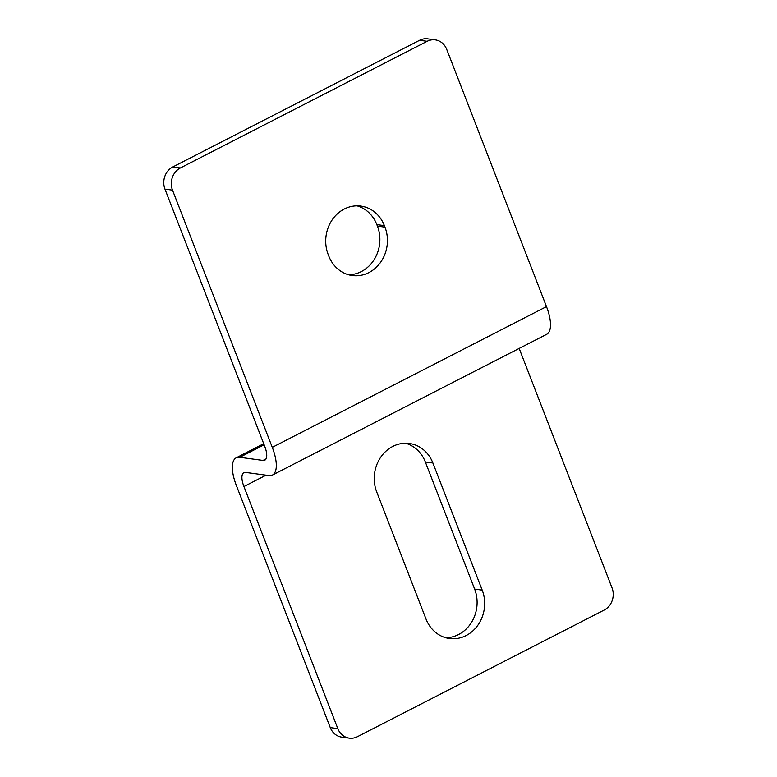 <?xml version="1.0" encoding="UTF-8"?>
<svg xmlns="http://www.w3.org/2000/svg" width="777" height="777" viewBox="0 0 777 777"><rect width="100%" height="100%" fill="white"/><g stroke="black" fill="none" stroke-linecap="round" stroke-linejoin="round"><path stroke-width="1.17" d="M348.543 274.757A34.275 30.497 97.7 0 0 377.418 226.117L376.835 224.611A34.275 30.497 97.7 0 0 357.041 205.847M384.382 225.631A34.275 30.497 97.7 0 0 360.858 206.09A34.275 30.497 97.7 0 0 344.25 209.032A34.275 30.497 97.7 0 0 328.176 254.477L328.758 255.992A34.275 30.497 97.7 0 0 352.282 275.524A34.275 30.497 97.7 0 0 381.051 261.645A34.275 30.497 97.7 0 0 384.974 227.137L384.382 225.631L376.835 224.611M405.565 443.24A34.275 30.497 -82.3 0 1 425.359 462.004L474.65 589.092A34.275 30.497 -82.3 0 1 445.775 637.723M392.773 446.435A34.275 30.497 -82.3 0 1 409.382 443.482A34.275 30.497 -82.3 0 1 432.906 463.024L482.206 590.112A34.275 30.497 -82.3 0 1 478.282 624.621A34.275 30.497 -82.3 0 1 449.514 638.5A34.275 30.497 -82.3 0 1 425.99 618.968L376.69 491.87A34.275 30.497 -82.3 0 1 392.773 446.435M272.445 475.058L546.658 334.314A33.43 12.956 -117.2 0 0 546.493 306.604L446.726 49.398A16.715 14.88 97.7 0 0 435.256 39.87A16.715 14.88 97.7 0 0 427.156 41.307L180.361 167.968A16.715 14.88 97.7 0 0 172.513 190.142L272.28 447.348A33.43 12.956 62.8 0 1 272.445 475.058A33.43 12.956 62.8 0 1 268.91 475.573L245.61 472.426A16.715 6.478 -117.2 0 0 243.842 472.688A16.715 6.478 -117.2 0 0 243.929 486.538L337.82 728.622A16.715 14.88 97.7 0 0 349.3 738.15A16.715 14.88 97.7 0 0 357.401 736.713L604.195 610.042A16.715 14.88 97.7 0 0 612.033 587.878L519.162 348.426M427.156 41.307L419.599 40.287L172.805 166.958L180.361 167.968M172.513 190.142L164.967 189.122L264.724 446.328A16.715 6.478 62.8 0 1 264.811 460.188A16.715 6.478 62.8 0 1 263.044 460.44L239.743 457.303A33.43 12.956 -117.2 0 0 236.208 457.818A33.43 12.956 -117.2 0 0 236.373 485.518L330.274 727.602L337.82 728.622M349.3 738.15L341.744 737.13A16.715 14.88 -82.3 0 1 330.274 727.602M164.967 189.122A16.715 14.88 -82.3 0 1 172.805 166.958M419.599 40.287A16.715 14.88 -82.3 0 1 427.7 38.85L435.256 39.87M425.359 462.004L432.906 463.024M377.418 226.117L384.974 227.137M474.65 589.092L482.206 590.112M266.055 475.184L243.929 486.538M272.28 447.348L546.493 306.604M266.045 458.896L263.044 460.44M239.743 457.303L264.131 444.784M236.208 457.818L263.704 443.706"/></g></svg>
